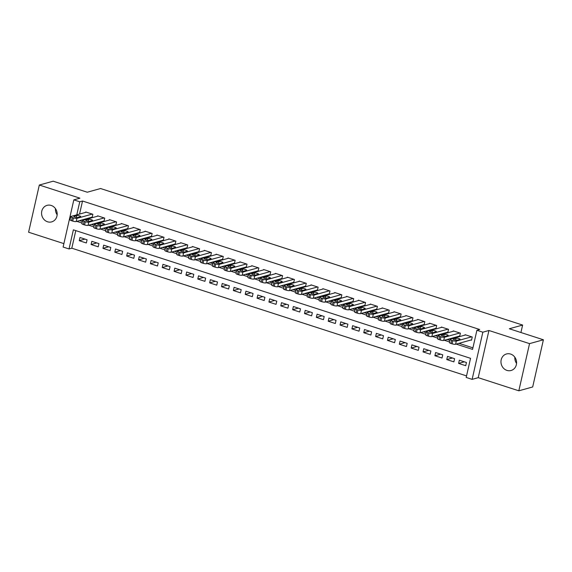 <?xml version="1.0" encoding="UTF-8"?>
<svg xmlns="http://www.w3.org/2000/svg" width="572" height="572" viewBox="0 0 572 572"><rect width="100%" height="100%" fill="white"/><g stroke="black" fill="none" stroke-linecap="round" stroke-linejoin="round"><path stroke-width="0.86" d="M47.519 221.772A8.58 7.751 -105.5 0 0 51.666 221.879A8.58 7.751 -105.5 0 0 57.179 213.814A8.58 7.751 -105.5 0 0 51.223 205.455A8.58 7.751 -105.5 0 0 47.076 205.348A8.58 7.751 -105.5 0 0 41.563 213.413A8.58 7.751 -105.5 0 0 47.519 221.772M506.914 370.391A8.58 7.751 -105.5 0 0 511.068 370.499A8.58 7.751 -105.5 0 0 516.58 362.433A8.58 7.751 -105.5 0 0 510.624 354.068A8.58 7.751 -105.5 0 0 506.477 353.968A8.58 7.751 -105.5 0 0 500.965 362.033A8.58 7.751 -105.5 0 0 506.914 370.391M75.797 230.616L71.807 248.198L69.033 248.963L63.106 247.047L73.824 199.864L79.751 201.787L76.791 214.829M520.928 332.511L522.622 325.06L100.565 188.524L87.259 192.221L53.175 181.195L39.318 185.035L28.6 232.218L63.885 243.629M522.622 325.06L509.316 328.757L543.4 339.782L532.682 386.965L518.825 390.805L529.543 343.629L488.938 330.494L482.839 332.182L472.122 379.365L466.194 377.448L470.541 358.322L73.38 229.837L69.033 248.963M488.938 330.494L478.221 377.67L518.825 390.805M478.221 377.67L472.122 379.365M71.807 248.198L466.545 375.897M543.4 339.782L529.543 343.629M91.556 217.281L92.149 217.474L92.871 214.285L85.757 211.983L85.671 212.369M103.41 221.121L104.004 221.307L104.726 218.125L97.619 215.823L97.526 216.202M115.265 224.953L115.859 225.146L116.588 221.957L109.474 219.655L109.388 220.034M127.12 228.786L127.713 228.979L128.443 225.79L121.328 223.495L121.243 223.874M138.982 232.625L139.568 232.818L140.297 229.629L133.183 227.327L133.097 227.706M150.836 236.458L151.43 236.651L152.152 233.462L145.038 231.16L144.952 231.546M162.691 240.297L163.285 240.483L164.007 237.301L156.892 234.999L156.807 235.378M174.546 244.13L175.139 244.323L175.861 241.134L168.747 238.831L168.661 239.21M186.4 247.962L186.994 248.155L187.716 244.966L180.602 242.671L180.516 243.05M198.255 251.802L198.849 251.995L199.571 248.806L192.457 246.503L192.371 246.882M210.11 255.634L210.703 255.827L211.425 252.638L204.311 250.336L204.225 250.722M221.965 259.473L222.558 259.659L223.28 256.478L216.173 254.175L216.087 254.554M233.819 263.306L234.413 263.499L235.142 260.31L228.028 258.008L227.942 258.387M245.674 267.138L246.267 267.331L246.997 264.142L239.882 261.847L239.797 262.226M257.536 270.978L258.122 271.171L258.851 267.982L251.737 265.68L251.651 266.059M269.391 274.81L269.984 275.003L270.706 271.814L263.592 269.512L263.506 269.898M281.245 278.65L281.839 278.843L282.561 275.654L275.447 273.352L275.361 273.731M293.1 282.482L293.693 282.675L294.416 279.486L287.301 277.184L287.215 277.563M304.955 286.322L305.548 286.508L306.27 283.319L299.156 281.024L299.07 281.403M316.809 290.154L317.403 290.347L318.125 287.158L311.011 284.856L310.925 285.235M328.664 293.987L329.257 294.18L329.98 290.991L322.873 288.688L322.78 289.075M340.519 297.826L341.112 298.019L341.841 294.83L334.727 292.528L334.641 292.907M352.373 301.658L352.967 301.852L353.696 298.663L346.582 296.36L346.496 296.739M364.235 305.498L364.822 305.684L365.551 302.502L358.437 300.2L358.351 300.579M376.09 309.33L376.683 309.523L377.406 306.335L370.291 304.032L370.206 304.411M387.945 313.163L388.538 313.356L389.26 310.167L382.146 307.872L382.06 308.251M399.799 317.002L400.393 317.195L401.115 314.007L394.001 311.704L393.915 312.083M411.654 320.835L412.248 321.028L412.97 317.839L405.855 315.537L405.77 315.923M423.509 324.674L424.102 324.86L424.824 321.678L417.71 319.376L417.624 319.755M435.363 328.507L435.957 328.7L436.679 325.511L429.565 323.209L429.479 323.588M447.218 332.339L447.812 332.532L448.534 329.343L441.427 327.048L441.341 327.427M459.073 336.179L459.666 336.372L460.396 333.183L453.281 330.881L453.196 331.26M464.307 361.826L458.615 363.406L465.73 365.708L466.452 362.519L459.337 360.217L458.615 363.406M452.452 357.993L446.761 359.573L453.875 361.869L454.597 358.687L447.483 356.385L446.761 359.573M440.597 354.154L434.906 355.734L442.02 358.036L442.742 354.847L435.628 352.545L434.906 355.734M428.743 350.321L423.051 351.902L430.165 354.204L430.888 351.015L423.773 348.713L423.051 351.902M416.888 346.482L411.197 348.062L418.311 350.364L419.033 347.175L411.919 344.88L411.197 348.062M405.033 342.649L399.342 344.23L406.449 346.532L407.178 343.343L400.064 341.041L399.342 344.23M393.178 338.817L387.487 340.397L394.594 342.692L395.323 339.511L388.209 337.208L387.487 340.397M381.324 334.977L375.625 336.558L382.739 338.86L383.469 335.671L376.355 333.369L375.625 336.558M369.469 331.145L363.771 332.725L370.885 335.028L371.607 331.839L364.5 329.536L363.771 332.725M357.614 327.306L351.916 328.886L359.03 331.188L359.752 327.999L352.645 325.697L351.916 328.886M345.753 323.473L340.061 325.053L347.175 327.356L347.898 324.167L340.783 321.864L340.061 325.053M333.898 319.641L328.206 321.221L335.321 323.516L336.043 320.334L328.929 318.032L328.206 321.221M322.043 315.801L316.352 317.381L323.466 319.684L324.188 316.495L317.074 314.192L316.352 317.381M310.188 311.969L304.497 313.549L311.611 315.851L312.333 312.662L305.219 310.36L304.497 313.549M298.334 308.129L292.642 309.709L299.757 312.012L300.479 308.823L293.365 306.52L292.642 309.709M286.479 304.297L280.788 305.877L287.895 308.179L288.624 304.99L281.51 302.688L280.788 305.877M274.624 300.457L268.926 302.037L276.04 304.34L276.769 301.151L269.655 298.856L268.926 302.037M262.77 296.625L257.071 298.205L264.185 300.507L264.915 297.318L257.8 295.016L257.071 298.205M250.915 292.792L245.216 294.373L252.331 296.675L253.053 293.486L245.946 291.184L245.216 294.373M239.053 288.953L233.362 290.533L240.476 292.835L241.198 289.647L234.084 287.344L233.362 290.533M227.198 285.121L221.507 286.701L228.621 289.003L229.343 285.814L222.229 283.512L221.507 286.701M215.344 281.281L209.652 282.861L216.767 285.163L217.489 281.975L210.374 279.679L209.652 282.861M203.489 277.449L197.798 279.029L204.912 281.331L205.634 278.142L198.52 275.84L197.798 279.029M191.634 273.616L185.943 275.196L193.057 277.492L193.779 274.31L186.665 272.007L185.943 275.196M179.78 269.777L174.088 271.357L181.195 273.659L181.925 270.47L174.81 268.168L174.088 271.357M167.925 265.944L162.233 267.524L169.341 269.827L170.07 266.638L162.956 264.335L162.233 267.524M156.07 262.105L150.372 263.685L157.486 265.987L158.215 262.798L151.101 260.503L150.372 263.685M144.215 258.272L138.517 259.852L145.631 262.155L146.353 258.966L139.246 256.664L138.517 259.852M132.361 254.44L126.662 256.02L133.776 258.315L134.499 255.133L127.392 252.831L126.662 256.02M120.499 250.6L114.808 252.18L121.922 254.483L122.644 251.294L115.53 248.992L114.808 252.18M108.644 246.768L102.953 248.348L110.067 250.65L110.789 247.462L103.675 245.159L102.953 248.348M96.79 242.928L91.098 244.509L98.212 246.811L98.935 243.622L91.82 241.327L91.098 244.509M87.08 239.79L79.966 237.487L79.243 240.676L86.358 242.978L87.08 239.79M456.206 344.101L472.565 349.392L476.912 330.266L479.686 329.501L82.525 201.015L79.558 214.064M79.601 220.599L82.375 221.5M91.456 224.438L94.23 225.332M103.31 228.271L106.085 229.172M115.165 232.11L117.939 233.004M127.02 235.943L129.794 236.837M138.874 239.775L141.649 240.676M150.736 243.615L153.503 244.509M162.591 247.447L165.358 248.348M174.446 251.287L177.213 252.18M186.3 255.119L189.067 256.013M198.155 258.952L200.929 259.852M210.01 262.791L212.784 263.685M221.864 266.623L224.639 267.524M233.719 270.463L236.493 271.357M245.574 274.295L248.348 275.189M257.429 278.128L260.203 279.029M269.29 281.967L272.058 282.861M281.145 285.8L283.912 286.701M293 289.639L295.767 290.533M304.855 293.472L307.629 294.365M316.709 297.304L319.483 298.205M328.564 301.144L331.338 302.037M340.419 304.976L343.193 305.877M352.273 308.816L355.048 309.709M364.128 312.648L366.902 313.549M375.99 316.488L378.757 317.381M387.845 320.32L390.612 321.214M399.699 324.152L402.466 325.053M411.554 327.992L414.321 328.886M423.409 331.824L426.183 332.725M435.263 335.664L438.038 336.558M447.118 339.496L449.892 340.39M458.973 343.329L472.915 347.84M470.928 340.011L471.521 340.204L472.25 337.015L465.136 334.713L465.05 335.099M514.886 359.087L515.193 357.757M73.824 199.864L79.923 198.177L39.318 185.035M82.525 201.015L79.751 201.787M476.912 330.266L482.839 332.182M76.827 221.371L82.018 223.051M88.681 225.204L93.872 226.884M100.536 229.043L105.727 230.723M112.398 232.875L117.589 234.556M124.253 236.715L129.444 238.388M136.107 240.547L141.298 242.228M147.962 244.38L153.153 246.06M159.817 248.219L165.008 249.9M171.671 252.052L176.862 253.732M183.526 255.891L188.717 257.564M195.381 259.724L200.572 261.404M207.236 263.556L212.427 265.236M219.097 267.396L224.281 269.076M230.952 271.228L236.143 272.908M242.807 275.068L247.998 276.741M254.662 278.9L259.852 280.58M266.516 282.732L271.707 284.413M278.371 286.572L283.562 288.252M290.226 290.404L295.417 292.085M302.08 294.244L307.271 295.924M313.935 298.076L319.126 299.757M325.79 301.909L330.981 303.589M337.652 305.748L342.842 307.429M349.506 309.581L354.697 311.261M361.361 313.42L366.552 315.1M373.216 317.253L378.407 318.933M385.07 321.092L390.261 322.765M396.925 324.925L402.116 326.605M408.78 328.757L413.971 330.437M420.634 332.597L425.825 334.277M432.489 336.429L437.68 338.109M444.351 340.268L449.535 341.942M84.935 239.096L79.243 240.676M516.552 363.384A8.58 7.751 74.5 0 1 514.843 357.228M57.157 214.772A8.58 7.751 74.5 0 1 55.448 208.616M471.657 336.822L456.299 341.084A2.681 0.586 12.8 0 1 452.824 340.626L451.637 340.247A2.681 0.586 12.8 0 1 450.128 339.339A2.681 0.586 12.8 0 1 450.371 339.167L465.73 334.906M450.128 339.339L449.406 342.528A2.681 0.586 -167.2 0 0 450.908 343.429L452.094 343.815A2.681 0.586 -167.2 0 0 455.577 344.272L471.607 339.825M457.228 340.19A2.145 0.472 -167.2 0 1 454.826 339.932A2.145 0.472 -167.2 0 1 453.238 339.096A2.145 0.472 -167.2 0 1 453.439 338.96L456.098 338.224A2.145 0.472 -167.2 0 1 458.501 338.474A2.145 0.472 -167.2 0 1 460.081 339.31A2.145 0.472 -167.2 0 1 459.888 339.446L457.228 340.19M459.802 332.99L444.444 337.251A2.681 0.586 12.8 0 1 440.962 336.794L439.782 336.407A2.681 0.586 12.8 0 1 438.274 335.507A2.681 0.586 12.8 0 1 438.517 335.335L453.875 331.074M438.274 335.507L437.551 338.695A2.681 0.586 -167.2 0 0 439.053 339.596L440.24 339.982A2.681 0.586 -167.2 0 0 443.722 340.44L459.752 335.986M445.373 336.35A2.145 0.472 -167.2 0 1 442.971 336.1A2.145 0.472 -167.2 0 1 441.384 335.263A2.145 0.472 -167.2 0 1 441.577 335.128L444.244 334.384A2.145 0.472 -167.2 0 1 446.639 334.641A2.145 0.472 -167.2 0 1 448.226 335.478A2.145 0.472 -167.2 0 1 448.033 335.614L445.373 336.35M447.947 329.157L432.589 333.419A2.681 0.586 12.8 0 1 429.107 332.954L427.928 332.575A2.681 0.586 12.8 0 1 426.419 331.674A2.681 0.586 12.8 0 1 426.662 331.495L442.013 327.234M426.419 331.674L425.697 334.856A2.681 0.586 -167.2 0 0 427.198 335.764L428.385 336.143A2.681 0.586 -167.2 0 0 431.867 336.601L447.897 332.153M433.519 332.518A2.145 0.472 -167.2 0 1 431.116 332.26A2.145 0.472 -167.2 0 1 429.529 331.431A2.145 0.472 -167.2 0 1 429.722 331.288L432.382 330.552A2.145 0.472 -167.2 0 1 434.784 330.802A2.145 0.472 -167.2 0 1 436.372 331.638A2.145 0.472 -167.2 0 1 436.179 331.781L433.519 332.518M436.086 325.318L420.735 329.579A2.681 0.586 12.8 0 1 417.253 329.122L416.066 328.736A2.681 0.586 12.8 0 1 414.564 327.835A2.681 0.586 12.8 0 1 414.807 327.663L430.158 323.402M414.564 327.835L413.842 331.024A2.681 0.586 -167.2 0 0 415.343 331.924L416.53 332.311A2.681 0.586 -167.2 0 0 420.012 332.768L436.043 328.321M421.664 328.678A2.145 0.472 -167.2 0 1 419.262 328.428A2.145 0.472 -167.2 0 1 417.674 327.592A2.145 0.472 -167.2 0 1 417.867 327.456L420.527 326.719A2.145 0.472 -167.2 0 1 422.93 326.969A2.145 0.472 -167.2 0 1 424.517 327.806A2.145 0.472 -167.2 0 1 424.324 327.942L421.664 328.678M424.231 321.485L408.88 325.747A2.681 0.586 12.8 0 1 405.398 325.289L404.211 324.903A2.681 0.586 12.8 0 1 402.709 324.002A2.681 0.586 12.8 0 1 402.953 323.831L418.304 319.569M402.709 324.002L401.98 327.191A2.681 0.586 -167.2 0 0 403.489 328.092L404.676 328.471A2.681 0.586 -167.2 0 0 408.158 328.936L424.188 324.481M409.809 324.846A2.145 0.472 -167.2 0 1 407.407 324.596A2.145 0.472 -167.2 0 1 405.82 323.759A2.145 0.472 -167.2 0 1 406.013 323.616L408.673 322.88A2.145 0.472 -167.2 0 1 411.075 323.137A2.145 0.472 -167.2 0 1 412.662 323.966A2.145 0.472 -167.2 0 1 412.469 324.109L409.809 324.846M412.376 317.646L397.025 321.907A2.681 0.586 12.8 0 1 393.543 321.45L392.356 321.071A2.681 0.586 12.8 0 1 390.855 320.163A2.681 0.586 12.8 0 1 391.098 319.991L406.449 315.73M390.855 320.163L390.125 323.352A2.681 0.586 -167.2 0 0 391.634 324.252L392.821 324.639A2.681 0.586 -167.2 0 0 396.296 325.096L412.333 320.649M397.955 321.014A2.145 0.472 -167.2 0 1 395.552 320.756A2.145 0.472 -167.2 0 1 393.965 319.92A2.145 0.472 -167.2 0 1 394.158 319.784L396.818 319.047A2.145 0.472 -167.2 0 1 399.22 319.298A2.145 0.472 -167.2 0 1 400.808 320.134A2.145 0.472 -167.2 0 1 400.614 320.27L397.955 321.014M400.522 313.813L385.171 318.075A2.681 0.586 12.8 0 1 381.688 317.617L380.502 317.231A2.681 0.586 12.8 0 1 379 316.33A2.681 0.586 12.8 0 1 379.243 316.159L394.594 311.897M379 316.33L378.271 319.519A2.681 0.586 -167.2 0 0 379.779 320.42L380.966 320.806A2.681 0.586 -167.2 0 0 384.441 321.264L400.479 316.809M386.093 317.174A2.145 0.472 -167.2 0 1 383.698 316.924A2.145 0.472 -167.2 0 1 382.11 316.087A2.145 0.472 -167.2 0 1 382.303 315.951L384.963 315.208A2.145 0.472 -167.2 0 1 387.366 315.465A2.145 0.472 -167.2 0 1 388.953 316.302A2.145 0.472 -167.2 0 1 388.76 316.438L386.093 317.174M388.667 309.981L373.309 314.243A2.681 0.586 12.8 0 1 369.834 313.778L368.647 313.399A2.681 0.586 12.8 0 1 367.138 312.498A2.681 0.586 12.8 0 1 367.381 312.319L382.739 308.058M367.138 312.498L366.416 315.68A2.681 0.586 -167.2 0 0 367.925 316.588L369.112 316.967A2.681 0.586 -167.2 0 0 372.587 317.424L388.624 312.977M374.238 313.342A2.145 0.472 -167.2 0 1 371.836 313.084A2.145 0.472 -167.2 0 1 370.256 312.255A2.145 0.472 -167.2 0 1 370.449 312.112L373.108 311.375A2.145 0.472 -167.2 0 1 375.511 311.626A2.145 0.472 -167.2 0 1 377.098 312.462A2.145 0.472 -167.2 0 1 376.905 312.605L374.238 313.342M376.812 306.142L361.454 310.403A2.681 0.586 12.8 0 1 357.979 309.945L356.792 309.559A2.681 0.586 12.8 0 1 355.283 308.658A2.681 0.586 12.8 0 1 355.527 308.487L370.885 304.225M355.283 308.658L354.561 311.847A2.681 0.586 -167.2 0 0 356.07 312.748L357.25 313.134A2.681 0.586 -167.2 0 0 360.732 313.592L376.769 309.145M362.383 309.502A2.145 0.472 -167.2 0 1 359.981 309.252A2.145 0.472 -167.2 0 1 358.394 308.415A2.145 0.472 -167.2 0 1 358.594 308.279L361.254 307.536A2.145 0.472 -167.2 0 1 363.656 307.793A2.145 0.472 -167.2 0 1 365.243 308.63A2.145 0.472 -167.2 0 1 365.043 308.766L362.383 309.502M364.957 302.309L349.599 306.571A2.681 0.586 12.8 0 1 346.124 306.113L344.937 305.727A2.681 0.586 12.8 0 1 343.429 304.826A2.681 0.586 12.8 0 1 343.672 304.654L359.03 300.393M343.429 304.826L342.707 308.015A2.681 0.586 -167.2 0 0 344.215 308.916L345.395 309.295A2.681 0.586 -167.2 0 0 348.877 309.759L364.915 305.305M350.529 305.67A2.145 0.472 -167.2 0 1 348.126 305.419A2.145 0.472 -167.2 0 1 346.539 304.583A2.145 0.472 -167.2 0 1 346.739 304.44L349.399 303.703A2.145 0.472 -167.2 0 1 351.801 303.961A2.145 0.472 -167.2 0 1 353.382 304.79A2.145 0.472 -167.2 0 1 353.189 304.933L350.529 305.67M353.103 298.47L337.745 302.731A2.681 0.586 12.8 0 1 334.27 302.273L333.083 301.887A2.681 0.586 12.8 0 1 331.574 300.986A2.681 0.586 12.8 0 1 331.817 300.815L347.175 296.553M331.574 300.986L330.852 304.175A2.681 0.586 -167.2 0 0 332.353 305.076L333.54 305.462A2.681 0.586 -167.2 0 0 337.022 305.92L353.053 301.473M338.674 301.837A2.145 0.472 -167.2 0 1 336.272 301.58A2.145 0.472 -167.2 0 1 334.684 300.743A2.145 0.472 -167.2 0 1 334.877 300.607L337.544 299.871A2.145 0.472 -167.2 0 1 339.947 300.121A2.145 0.472 -167.2 0 1 341.527 300.958A2.145 0.472 -167.2 0 1 341.334 301.094L338.674 301.837M341.248 294.637L325.89 298.899A2.681 0.586 12.8 0 1 322.408 298.441L321.228 298.055A2.681 0.586 12.8 0 1 319.719 297.154A2.681 0.586 12.8 0 1 319.962 296.982L335.321 292.721M319.719 297.154L318.997 300.343A2.681 0.586 -167.2 0 0 320.499 301.244L321.686 301.63A2.681 0.586 -167.2 0 0 325.168 302.087L341.198 297.633M326.819 297.998A2.145 0.472 -167.2 0 1 324.417 297.747A2.145 0.472 -167.2 0 1 322.83 296.911A2.145 0.472 -167.2 0 1 323.023 296.775L325.683 296.031A2.145 0.472 -167.2 0 1 328.085 296.289A2.145 0.472 -167.2 0 1 329.672 297.125A2.145 0.472 -167.2 0 1 329.479 297.261L326.819 297.998M329.393 290.798L314.035 295.066A2.681 0.586 12.8 0 1 310.553 294.601L309.366 294.222A2.681 0.586 12.8 0 1 307.865 293.322A2.681 0.586 12.8 0 1 308.108 293.143L323.459 288.881M307.865 293.322L307.143 296.503A2.681 0.586 -167.2 0 0 308.644 297.411L309.831 297.79A2.681 0.586 -167.2 0 0 313.313 298.248L329.343 293.801M314.965 294.165A2.145 0.472 -167.2 0 1 312.562 293.908A2.145 0.472 -167.2 0 1 310.975 293.078A2.145 0.472 -167.2 0 1 311.168 292.935L313.828 292.199A2.145 0.472 -167.2 0 1 316.23 292.449A2.145 0.472 -167.2 0 1 317.817 293.286A2.145 0.472 -167.2 0 1 317.624 293.429L314.965 294.165M317.531 286.965L302.18 291.227A2.681 0.586 12.8 0 1 298.698 290.769L297.512 290.383A2.681 0.586 12.8 0 1 296.01 289.482A2.681 0.586 12.8 0 1 296.253 289.31L311.604 285.049M296.01 289.482L295.288 292.671A2.681 0.586 -167.2 0 0 296.789 293.572L297.976 293.958A2.681 0.586 -167.2 0 0 301.458 294.416L317.489 289.968M303.11 290.326A2.145 0.472 -167.2 0 1 300.708 290.075A2.145 0.472 -167.2 0 1 299.12 289.239A2.145 0.472 -167.2 0 1 299.313 289.103L301.973 288.359A2.145 0.472 -167.2 0 1 304.375 288.617A2.145 0.472 -167.2 0 1 305.963 289.453A2.145 0.472 -167.2 0 1 305.77 289.589L303.11 290.326M305.677 283.133L290.326 287.394A2.681 0.586 12.8 0 1 286.844 286.93L285.657 286.551A2.681 0.586 12.8 0 1 284.155 285.65A2.681 0.586 12.8 0 1 284.398 285.478L299.749 281.209M284.155 285.65L283.426 288.839A2.681 0.586 -167.2 0 0 284.935 289.739L286.122 290.118A2.681 0.586 -167.2 0 0 289.596 290.583L305.634 286.129M291.255 286.493A2.145 0.472 -167.2 0 1 288.853 286.236A2.145 0.472 -167.2 0 1 287.266 285.407A2.145 0.472 -167.2 0 1 287.459 285.264L290.118 284.527A2.145 0.472 -167.2 0 1 292.521 284.784A2.145 0.472 -167.2 0 1 294.108 285.614A2.145 0.472 -167.2 0 1 293.915 285.757L291.255 286.493M293.822 279.293L278.471 283.555A2.681 0.586 12.8 0 1 274.989 283.097L273.802 282.711A2.681 0.586 12.8 0 1 272.301 281.81A2.681 0.586 12.8 0 1 272.544 281.638L287.895 277.377M272.301 281.81L271.571 284.999A2.681 0.586 -167.2 0 0 273.08 285.9L274.267 286.286A2.681 0.586 -167.2 0 0 277.742 286.744L293.779 282.296M279.401 282.661A2.145 0.472 -167.2 0 1 276.998 282.404A2.145 0.472 -167.2 0 1 275.411 281.567A2.145 0.472 -167.2 0 1 275.604 281.431L278.264 280.695A2.145 0.472 -167.2 0 1 280.666 280.945A2.145 0.472 -167.2 0 1 282.253 281.781A2.145 0.472 -167.2 0 1 282.06 281.917L279.401 282.661M281.967 275.461L266.616 279.722A2.681 0.586 12.8 0 1 263.134 279.265L261.947 278.879A2.681 0.586 12.8 0 1 260.439 277.978A2.681 0.586 12.8 0 1 260.682 277.806L276.04 273.545M260.439 277.978L259.717 281.167A2.681 0.586 -167.2 0 0 261.225 282.067L262.412 282.454A2.681 0.586 -167.2 0 0 265.887 282.911L281.925 278.457M267.539 278.821A2.145 0.472 -167.2 0 1 265.136 278.571A2.145 0.472 -167.2 0 1 263.556 277.735A2.145 0.472 -167.2 0 1 263.749 277.599L266.409 276.855A2.145 0.472 -167.2 0 1 268.811 277.113A2.145 0.472 -167.2 0 1 270.399 277.949A2.145 0.472 -167.2 0 1 270.206 278.085L267.539 278.821M270.113 271.621L254.755 275.89A2.681 0.586 12.8 0 1 251.28 275.425L250.093 275.046A2.681 0.586 12.8 0 1 248.584 274.145A2.681 0.586 12.8 0 1 248.827 273.967L264.185 269.705M248.584 274.145L247.862 277.327A2.681 0.586 -167.2 0 0 249.371 278.228L250.55 278.614A2.681 0.586 -167.2 0 0 254.032 279.072L270.07 274.624M255.684 274.989A2.145 0.472 -167.2 0 1 253.282 274.732A2.145 0.472 -167.2 0 1 251.701 273.895A2.145 0.472 -167.2 0 1 251.894 273.759L254.554 273.023A2.145 0.472 -167.2 0 1 256.957 273.273A2.145 0.472 -167.2 0 1 258.544 274.11A2.145 0.472 -167.2 0 1 258.344 274.245L255.684 274.989M258.258 267.789L242.9 272.05A2.681 0.586 12.8 0 1 239.425 271.593L238.238 271.207A2.681 0.586 12.8 0 1 236.729 270.306A2.681 0.586 12.8 0 1 236.972 270.134L252.331 265.873M236.729 270.306L236.007 273.495A2.681 0.586 -167.2 0 0 237.516 274.396L238.696 274.782A2.681 0.586 -167.2 0 0 242.178 275.239L258.215 270.792M243.829 271.149A2.145 0.472 -167.2 0 1 241.427 270.899A2.145 0.472 -167.2 0 1 239.84 270.063A2.145 0.472 -167.2 0 1 240.04 269.927L242.7 269.183A2.145 0.472 -167.2 0 1 245.102 269.441A2.145 0.472 -167.2 0 1 246.689 270.277A2.145 0.472 -167.2 0 1 246.489 270.413L243.829 271.149M246.403 263.957L231.045 268.218A2.681 0.586 12.8 0 1 227.57 267.753L226.383 267.374A2.681 0.586 12.8 0 1 224.875 266.473A2.681 0.586 12.8 0 1 225.118 266.295L240.476 262.033M224.875 266.473L224.153 269.662A2.681 0.586 -167.2 0 0 225.654 270.563L226.841 270.942A2.681 0.586 -167.2 0 0 230.323 271.407L246.353 266.952M231.975 267.317A2.145 0.472 -167.2 0 1 229.572 267.06A2.145 0.472 -167.2 0 1 227.985 266.23A2.145 0.472 -167.2 0 1 228.185 266.087L230.845 265.351A2.145 0.472 -167.2 0 1 233.247 265.608A2.145 0.472 -167.2 0 1 234.827 266.438A2.145 0.472 -167.2 0 1 234.634 266.581L231.975 267.317M234.549 260.117L219.19 264.378A2.681 0.586 12.8 0 1 215.708 263.921L214.529 263.535A2.681 0.586 12.8 0 1 213.02 262.634A2.681 0.586 12.8 0 1 213.263 262.462L228.621 258.201M213.02 262.634L212.298 265.823A2.681 0.586 -167.2 0 0 213.799 266.724L214.986 267.11A2.681 0.586 -167.2 0 0 218.468 267.567L234.499 263.12M220.12 263.485A2.145 0.472 -167.2 0 1 217.718 263.227A2.145 0.472 -167.2 0 1 216.13 262.391A2.145 0.472 -167.2 0 1 216.323 262.255L218.99 261.518A2.145 0.472 -167.2 0 1 221.385 261.769A2.145 0.472 -167.2 0 1 222.973 262.605A2.145 0.472 -167.2 0 1 222.78 262.741L220.12 263.485M222.694 256.285L207.336 260.546A2.681 0.586 12.8 0 1 203.854 260.088L202.674 259.702A2.681 0.586 12.8 0 1 201.165 258.801A2.681 0.586 12.8 0 1 201.408 258.63L216.767 254.368M201.165 258.801L200.443 261.99A2.681 0.586 -167.2 0 0 201.945 262.891L203.132 263.27A2.681 0.586 -167.2 0 0 206.614 263.735L222.644 259.28M208.265 259.645A2.145 0.472 -167.2 0 1 205.863 259.395A2.145 0.472 -167.2 0 1 204.275 258.558A2.145 0.472 -167.2 0 1 204.469 258.415L207.128 257.679A2.145 0.472 -167.2 0 1 209.531 257.936A2.145 0.472 -167.2 0 1 211.118 258.766A2.145 0.472 -167.2 0 1 210.925 258.909L208.265 259.645M210.832 252.445L195.481 256.706A2.681 0.586 12.8 0 1 191.999 256.249L190.812 255.87A2.681 0.586 12.8 0 1 189.311 254.962A2.681 0.586 12.8 0 1 189.554 254.79L204.905 250.529M189.311 254.962L188.588 258.151A2.681 0.586 -167.2 0 0 190.09 259.052L191.277 259.438A2.681 0.586 -167.2 0 0 194.759 259.895L210.789 255.448M196.41 255.813A2.145 0.472 -167.2 0 1 194.008 255.555A2.145 0.472 -167.2 0 1 192.421 254.719A2.145 0.472 -167.2 0 1 192.614 254.583L195.274 253.846A2.145 0.472 -167.2 0 1 197.676 254.097A2.145 0.472 -167.2 0 1 199.263 254.933A2.145 0.472 -167.2 0 1 199.07 255.069L196.41 255.813M198.977 248.613L183.626 252.874A2.681 0.586 12.8 0 1 180.144 252.416L178.957 252.03A2.681 0.586 12.8 0 1 177.456 251.129A2.681 0.586 12.8 0 1 177.699 250.958L193.05 246.696M177.456 251.129L176.727 254.318A2.681 0.586 -167.2 0 0 178.235 255.219L179.422 255.605A2.681 0.586 -167.2 0 0 182.904 256.063L198.934 251.608M184.556 251.973A2.145 0.472 -167.2 0 1 182.153 251.723A2.145 0.472 -167.2 0 1 180.566 250.886A2.145 0.472 -167.2 0 1 180.759 250.75L183.419 250.007A2.145 0.472 -167.2 0 1 185.821 250.264A2.145 0.472 -167.2 0 1 187.409 251.101A2.145 0.472 -167.2 0 1 187.216 251.237L184.556 251.973M187.123 244.78L171.772 249.042A2.681 0.586 12.8 0 1 168.29 248.577L167.103 248.198A2.681 0.586 12.8 0 1 165.601 247.297A2.681 0.586 12.8 0 1 165.844 247.118L181.195 242.857M165.601 247.297L164.872 250.486A2.681 0.586 -167.2 0 0 166.38 251.387L167.567 251.766A2.681 0.586 -167.2 0 0 171.042 252.231L187.08 247.776M172.701 248.141A2.145 0.472 -167.2 0 1 170.299 247.883A2.145 0.472 -167.2 0 1 168.711 247.054A2.145 0.472 -167.2 0 1 168.904 246.911L171.564 246.174A2.145 0.472 -167.2 0 1 173.967 246.425A2.145 0.472 -167.2 0 1 175.554 247.261A2.145 0.472 -167.2 0 1 175.361 247.404L172.701 248.141M175.268 240.941L159.917 245.202A2.681 0.586 12.8 0 1 156.435 244.744L155.248 244.358A2.681 0.586 12.8 0 1 153.746 243.457A2.681 0.586 12.8 0 1 153.99 243.286L169.341 239.024M153.746 243.457L153.017 246.646A2.681 0.586 -167.2 0 0 154.526 247.547L155.713 247.933A2.681 0.586 -167.2 0 0 159.188 248.391L175.225 243.944M160.839 244.308A2.145 0.472 -167.2 0 1 158.444 244.051A2.145 0.472 -167.2 0 1 156.857 243.214A2.145 0.472 -167.2 0 1 157.05 243.079L159.71 242.342A2.145 0.472 -167.2 0 1 162.112 242.592A2.145 0.472 -167.2 0 1 163.699 243.429A2.145 0.472 -167.2 0 1 163.506 243.565L160.839 244.308M163.413 237.108L148.062 241.37A2.681 0.586 12.8 0 1 144.58 240.912L143.393 240.526A2.681 0.586 12.8 0 1 141.885 239.625A2.681 0.586 12.8 0 1 142.128 239.453L157.486 235.192M141.885 239.625L141.162 242.814A2.681 0.586 -167.2 0 0 142.671 243.715L143.858 244.094A2.681 0.586 -167.2 0 0 147.333 244.559L163.37 240.104M148.985 240.469A2.145 0.472 -167.2 0 1 146.582 240.219A2.145 0.472 -167.2 0 1 145.002 239.382A2.145 0.472 -167.2 0 1 145.195 239.239L147.855 238.503A2.145 0.472 -167.2 0 1 150.257 238.76A2.145 0.472 -167.2 0 1 151.845 239.589A2.145 0.472 -167.2 0 1 151.651 239.732L148.985 240.469M151.559 233.269L136.2 237.53A2.681 0.586 12.8 0 1 132.725 237.073L131.539 236.694A2.681 0.586 12.8 0 1 130.03 235.786A2.681 0.586 12.8 0 1 130.273 235.614L145.631 231.353M130.03 235.786L129.308 238.974A2.681 0.586 -167.2 0 0 130.816 239.875L131.996 240.261A2.681 0.586 -167.2 0 0 135.478 240.719L151.516 236.272M137.13 236.636A2.145 0.472 -167.2 0 1 134.727 236.379A2.145 0.472 -167.2 0 1 133.14 235.542A2.145 0.472 -167.2 0 1 133.34 235.407L136 234.67A2.145 0.472 -167.2 0 1 138.403 234.92A2.145 0.472 -167.2 0 1 139.99 235.757A2.145 0.472 -167.2 0 1 139.79 235.893L137.13 236.636M139.704 229.436L124.346 233.698A2.681 0.586 12.8 0 1 120.871 233.24L119.684 232.854A2.681 0.586 12.8 0 1 118.175 231.953A2.681 0.586 12.8 0 1 118.418 231.782L133.776 227.52M118.175 231.953L117.453 235.142A2.681 0.586 -167.2 0 0 118.962 236.043L120.141 236.429A2.681 0.586 -167.2 0 0 123.623 236.887L139.661 232.432M125.275 232.797A2.145 0.472 -167.2 0 1 122.873 232.547A2.145 0.472 -167.2 0 1 121.285 231.71A2.145 0.472 -167.2 0 1 121.486 231.574L124.145 230.831A2.145 0.472 -167.2 0 1 126.548 231.088A2.145 0.472 -167.2 0 1 128.135 231.925A2.145 0.472 -167.2 0 1 127.935 232.06L125.275 232.797M127.849 225.604L112.491 229.865A2.681 0.586 12.8 0 1 109.016 229.401L107.829 229.022A2.681 0.586 12.8 0 1 106.32 228.121A2.681 0.586 12.8 0 1 106.564 227.942L121.922 223.681M106.32 228.121L105.598 231.302A2.681 0.586 -167.2 0 0 107.1 232.211L108.287 232.589A2.681 0.586 -167.2 0 0 111.769 233.047L127.799 228.6M113.42 228.964A2.145 0.472 -167.2 0 1 111.018 228.707A2.145 0.472 -167.2 0 1 109.431 227.878A2.145 0.472 -167.2 0 1 109.624 227.735L112.291 226.998A2.145 0.472 -167.2 0 1 114.693 227.248A2.145 0.472 -167.2 0 1 116.273 228.085A2.145 0.472 -167.2 0 1 116.08 228.228L113.42 228.964M115.994 221.764L100.636 226.026A2.681 0.586 12.8 0 1 97.154 225.568L95.974 225.182A2.681 0.586 12.8 0 1 94.466 224.281A2.681 0.586 12.8 0 1 94.709 224.11L110.067 219.848M94.466 224.281L93.744 227.47A2.681 0.586 -167.2 0 0 95.245 228.371L96.432 228.757A2.681 0.586 -167.2 0 0 99.914 229.215L115.944 224.767M101.566 225.125A2.145 0.472 -167.2 0 1 99.163 224.875A2.145 0.472 -167.2 0 1 97.576 224.038A2.145 0.472 -167.2 0 1 97.769 223.902L100.429 223.166A2.145 0.472 -167.2 0 1 102.831 223.416A2.145 0.472 -167.2 0 1 104.419 224.253A2.145 0.472 -167.2 0 1 104.226 224.388L101.566 225.125M104.14 217.932L88.782 222.193A2.681 0.586 12.8 0 1 85.299 221.736L84.113 221.35A2.681 0.586 12.8 0 1 82.611 220.449A2.681 0.586 12.8 0 1 82.854 220.277L98.205 216.016M82.611 220.449L81.889 223.638A2.681 0.586 -167.2 0 0 83.39 224.539L84.577 224.918A2.681 0.586 -167.2 0 0 88.059 225.382L104.09 220.928M89.711 221.292A2.145 0.472 -167.2 0 1 87.309 221.042A2.145 0.472 -167.2 0 1 85.721 220.206A2.145 0.472 -167.2 0 1 85.914 220.063L88.574 219.326A2.145 0.472 -167.2 0 1 90.977 219.584A2.145 0.472 -167.2 0 1 92.564 220.413A2.145 0.472 -167.2 0 1 92.371 220.556L89.711 221.292M92.278 214.092L76.927 218.354A2.681 0.586 12.8 0 1 73.445 217.896L72.258 217.517A2.681 0.586 12.8 0 1 70.756 216.609A2.681 0.586 12.8 0 1 70.999 216.438L86.351 212.176M70.756 216.609L70.034 219.798A2.681 0.586 -167.2 0 0 71.536 220.699L72.723 221.085A2.681 0.586 -167.2 0 0 76.205 221.543L92.235 217.095M77.856 217.46A2.145 0.472 -167.2 0 1 75.454 217.203A2.145 0.472 -167.2 0 1 73.867 216.366A2.145 0.472 -167.2 0 1 74.06 216.23L76.719 215.494A2.145 0.472 -167.2 0 1 79.122 215.744A2.145 0.472 -167.2 0 1 80.709 216.581A2.145 0.472 -167.2 0 1 80.516 216.716L77.856 217.46M455.577 344.272L456.299 341.084M452.094 343.815L452.824 340.626M450.908 343.429L451.637 340.247M456.098 338.224L455.662 340.125M443.722 340.44L444.444 337.251M440.24 339.982L440.962 336.794M439.053 339.596L439.782 336.407M444.244 334.384L443.808 336.286M431.867 336.601L432.589 333.419M428.385 336.143L429.107 332.954M427.198 335.764L427.928 332.575M432.382 330.552L431.953 332.454M420.012 332.768L420.735 329.579M416.53 332.311L417.253 329.122M415.343 331.924L416.066 328.736M420.527 326.719L420.098 328.614M408.158 328.936L408.88 325.747M404.676 328.471L405.398 325.289M403.489 328.092L404.211 324.903M408.673 322.88L408.244 324.782M396.296 325.096L397.025 321.907M392.821 324.639L393.543 321.45M391.634 324.252L392.356 321.071M396.818 319.047L396.389 320.949M384.441 321.264L385.171 318.075M380.966 320.806L381.688 317.617M379.779 320.42L380.502 317.231M384.963 315.208L384.534 317.11M372.587 317.424L373.309 314.243M369.112 316.967L369.834 313.778M367.925 316.588L368.647 313.399M373.108 311.375L372.679 313.277M360.732 313.592L361.454 310.403M357.25 313.134L357.979 309.945M356.07 312.748L356.792 309.559M361.254 307.536L360.818 309.438M348.877 309.759L349.599 306.571M345.395 309.295L346.124 306.113M344.215 308.916L344.937 305.727M349.399 303.703L348.963 305.605M337.022 305.92L337.745 302.731M333.54 305.462L334.27 302.273M332.353 305.076L333.083 301.887M337.544 299.871L337.108 301.766M325.168 302.087L325.89 298.899M321.686 301.63L322.408 298.441M320.499 301.244L321.228 298.055M325.683 296.031L325.253 297.933M313.313 298.248L314.035 295.066M309.831 297.79L310.553 294.601M308.644 297.411L309.366 294.222M313.828 292.199L313.399 294.101M301.458 294.416L302.18 291.227M297.976 293.958L298.698 290.769M296.789 293.572L297.512 290.383M301.973 288.359L301.544 290.261M289.596 290.583L290.326 287.394M286.122 290.118L286.844 286.93M284.935 289.739L285.657 286.551M290.118 284.527L289.689 286.429M277.742 286.744L278.471 283.555M274.267 286.286L274.989 283.097M273.08 285.9L273.802 282.711M278.264 280.695L277.835 282.589M265.887 282.911L266.616 279.722M262.412 282.454L263.134 279.265M261.225 282.067L261.947 278.879M266.409 276.855L265.98 278.757M254.032 279.072L254.755 275.89M250.55 278.614L251.28 275.425M249.371 278.228L250.093 275.046M254.554 273.023L254.118 274.925M242.178 275.239L242.9 272.05M238.696 274.782L239.425 271.593M237.516 274.396L238.238 271.207M242.7 269.183L242.263 271.085M230.323 271.407L231.045 268.218M226.841 270.942L227.57 267.753M225.654 270.563L226.383 267.374M230.845 265.351L230.409 267.253M218.468 267.567L219.19 264.378M214.986 267.11L215.708 263.921M213.799 266.724L214.529 263.535M218.99 261.518L218.554 263.413M206.614 263.735L207.336 260.546M203.132 263.27L203.854 260.088M201.945 262.891L202.674 259.702M207.128 257.679L206.699 259.581M194.759 259.895L195.481 256.706M191.277 259.438L191.999 256.249M190.09 259.052L190.812 255.87M195.274 253.846L194.845 255.748M182.904 256.063L183.626 252.874M179.422 255.605L180.144 252.416M178.235 255.219L178.957 252.03M183.419 250.007L182.99 251.909M171.042 252.231L171.772 249.042M167.567 251.766L168.29 248.577M166.38 251.387L167.103 248.198M171.564 246.174L171.135 248.076M159.188 248.391L159.917 245.202M155.713 247.933L156.435 244.744M154.526 247.547L155.248 244.358M159.71 242.342L159.281 244.237M147.333 244.559L148.062 241.37M143.858 244.094L144.58 240.912M142.671 243.715L143.393 240.526M147.855 238.503L147.426 240.404M135.478 240.719L136.2 237.53M131.996 240.261L132.725 237.073M130.816 239.875L131.539 236.694M136 234.67L135.564 236.572M123.623 236.887L124.346 233.698M120.141 236.429L120.871 233.24M118.962 236.043L119.684 232.854M124.145 230.831L123.709 232.732M111.769 233.047L112.491 229.865M108.287 232.589L109.016 229.401M107.1 232.211L107.829 229.022M112.291 226.998L111.855 228.9M99.914 229.215L100.636 226.026M96.432 228.757L97.154 225.568M95.245 228.371L95.974 225.182M100.429 223.166L100 225.061M88.059 225.382L88.782 222.193M84.577 224.918L85.299 221.736M83.39 224.539L84.113 221.35M88.574 219.326L88.145 221.228M76.205 221.543L76.927 218.354M72.723 221.085L73.445 217.896M71.536 220.699L72.258 217.517M76.719 215.494L76.29 217.396"/></g></svg>
